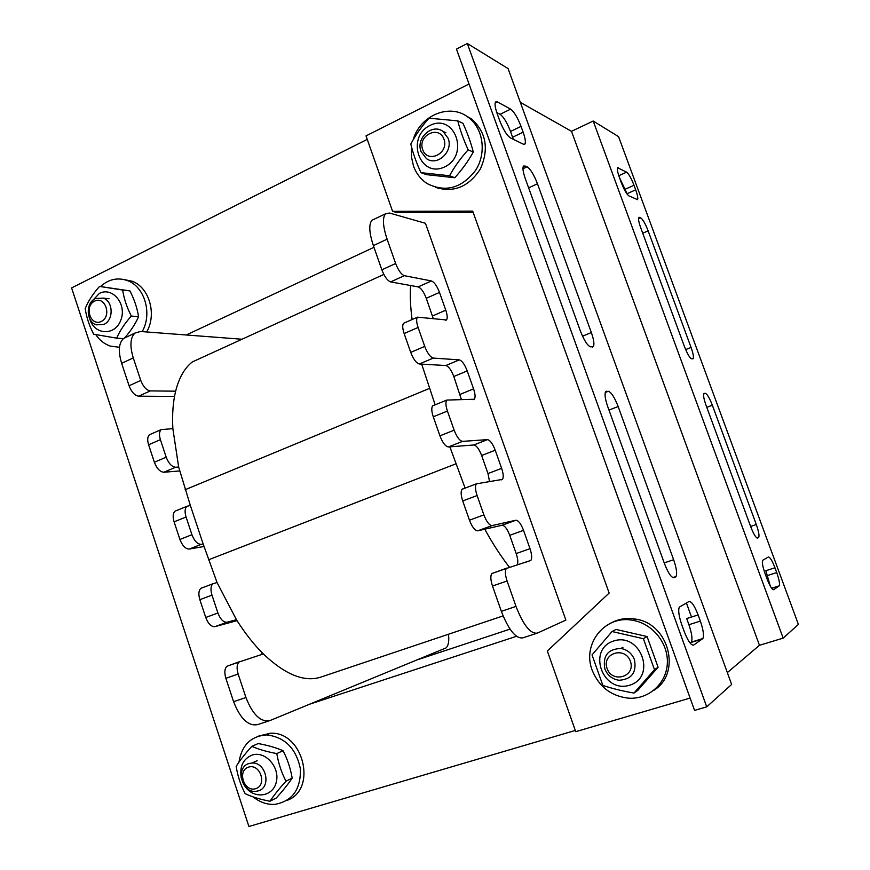 <?xml version="1.0" encoding="UTF-8"?>
<svg xmlns="http://www.w3.org/2000/svg" width="870" height="870" viewBox="0 0 870 870"><rect width="100%" height="100%" fill="white"/><g stroke="black" fill="none" stroke-linecap="round" stroke-linejoin="round"><path stroke-width="1.3" d="M575.298 730.452L248.918 826.5L71.601 287.916L367.249 139.374M373.969 247.319L186.245 334.983M459.871 320.584L425.441 223.285L389.542 213.041L385.562 213.792C382.3 217.707 382.822 226.167 387.106 239.185L395.643 263.501C398.34 270.385 401.233 274.442 404.343 275.681L431.444 280.945C434.282 282.097 436.968 285.925 439.502 292.418L445.777 310.188C447.419 315.136 447.648 318.387 446.462 319.953L417.491 317.169C416.186 318.844 416.393 322.27 418.1 327.468L424.734 346.39C427.442 353.307 430.291 357.2 433.293 358.081L459.306 359.875C462.046 360.713 464.678 364.389 467.223 370.914L473.563 388.868C475.292 394.077 475.531 397.536 474.291 399.254L446.799 400.069C445.429 401.907 445.636 405.572 447.43 411.053L454.151 430.171C456.87 437.131 459.664 440.862 462.546 441.373L487.45 439.633C490.082 440.133 492.681 443.656 495.237 450.225L501.642 468.364C503.447 473.846 503.708 477.521 502.414 479.403L476.401 483.829C474.976 485.851 475.205 489.756 477.097 495.552L483.883 514.888C486.613 521.88 489.364 525.447 492.126 525.567L515.899 520.227C518.422 520.38 520.967 523.751 523.533 530.352L530.004 548.676C531.896 554.462 532.179 558.377 530.841 560.432L506.34 568.48C504.85 570.687 505.1 574.863 507.079 580.986L515.997 606.412C523.37 625.182 530.472 634.089 537.312 633.121L565.87 620.103L459.871 320.584M310.133 704.037L516.486 636.307M510.037 629.13L418.492 659.438M783.163 638.123L593.199 121.028L618.57 136.655L798.399 624.421L783.163 638.123L759.456 645.301L571.492 131.316L520.336 102.355M759.456 645.301L727.342 672.608M686.408 602.964L691.498 617.037M456.467 49.101L694.554 710.388L706.723 706.853L467.32 43.5L456.467 49.101M496.792 112.578L500.098 114.307C503.589 116.852 507.069 122.572 510.538 131.457L513.322 139.309M698.11 614.938C694.532 605.727 691.487 601.246 688.986 601.518L679.329 607.129C678.013 610.164 678.839 616.101 681.83 624.932L684.168 631.392C687.942 641.059 691.117 645.605 693.684 645.04L702.906 638.515C704.135 635.502 703.286 629.695 700.35 621.104L698.11 614.938L686.691 618.559L688.92 624.714C691.824 633.273 692.64 639.069 691.356 642.104L690.117 643.082M523.348 144.213L524.849 144.105C525.893 142.441 525.328 138.471 523.131 132.186L521.032 126.389C517.563 117.472 514.105 111.73 510.646 109.141L497.346 101.91L495.628 101.953C494.519 103.595 495.073 107.619 497.292 114.024L499.478 120.071C503.132 129.423 506.753 135.35 510.331 137.841L523.348 144.213M592.329 347.065L593.351 346.63C594.514 344.455 593.851 339.757 591.35 332.547L537.464 183.766C533.952 174.729 530.482 169.063 527.079 166.779L523.533 166.029C522.413 167.79 523 171.977 525.284 178.589L580.344 330.904C584.02 340.29 587.402 345.597 590.512 346.847L593.351 346.63M673.63 559.725L618.146 406.529C614.568 397.34 611.305 392.261 608.326 391.282L605.64 391.717C604.422 394.045 605.118 399.036 607.738 406.671L664.473 563.629C668.203 573.145 671.379 577.832 674.032 577.691L676.044 576.505C677.284 573.656 676.479 568.056 673.63 559.725L664.212 562.89M467.32 43.5L508.091 68.61L731.637 684.451L706.723 706.853M690.117 698.066L575.733 731.67L547.339 650.999L609.152 593.068L472.704 211.116L392.577 211.334L366.02 135.894L469.039 84.009M473.171 212.443L397.003 212.617L392.577 211.334M774.952 567.773C772.158 560.584 769.972 556.996 768.384 556.996L762.631 560.323C761.892 562.368 762.729 566.848 765.154 573.787L766.981 578.768C769.896 586.217 772.158 589.871 773.745 589.697L779.259 585.814C779.955 583.781 779.107 579.366 776.725 572.569L774.952 567.773L765.85 570.72L770.331 586.217M619.309 177.175L627.487 194.608M704.308 393.327L703.852 393.577C703.145 395.219 703.873 399.134 706.048 405.322L750.777 526.883C753.659 534.256 755.921 537.975 757.585 538.062L758.738 537.399C759.445 535.452 758.629 531.168 756.302 524.534L712.356 405.235C709.572 398.068 707.234 394.11 705.374 393.349L703.939 393.468M621.245 182.439C624.084 189.714 626.617 194.184 628.858 195.859L637.547 199.665C638.188 198.403 637.569 195.13 635.687 189.834L634.002 185.277C631.272 178.263 628.814 173.891 626.639 172.151L617.656 167.79C616.982 169.041 617.602 172.347 619.505 177.719L621.245 182.439M640.701 227.69L684.396 346.456C687.235 353.742 689.638 357.842 691.585 358.755L693.183 358.657C693.868 357.091 693.162 353.361 691.074 347.445L648.128 230.854C645.366 223.764 642.919 219.447 640.777 217.902L638.787 217.446C638.112 218.772 638.743 222.187 640.701 227.69M571.492 131.316L593.199 121.028M610.773 623.105C618.374 618.951 626.617 617.613 635.491 619.103C669.03 623.431 681.928 673.38 653.772 690.378M592.187 670.226C581.736 643.8 605.368 614.427 633.11 620.375C652.837 623.768 668.649 643.659 667.312 663.766C666.213 683.907 648.335 699.567 628.597 698.186C611.11 696.141 598.973 686.821 592.187 670.226M124.008 279.542L132.044 281.206C149.216 287.209 157.057 314.266 146.66 331.97M119.462 347.402L118.853 347.315M100.518 286.545C108.674 279.172 117.657 277.193 127.466 280.608C144.703 286.632 152.576 313.831 142.158 331.622M119.473 347.282L110.327 346.097C104.444 344.085 99.593 340.257 95.776 334.613M464.928 115.166L471.692 119.059C486.21 132.37 489.125 148.966 480.447 168.823C468.799 186.833 453.814 193.009 435.511 187.365M413.141 139.885C419.905 115.329 450.084 102.693 468.451 117.472C483.372 128.499 486.721 153.055 475.672 170.237C461.676 188.322 445.516 192.77 427.159 183.581C420.786 179.405 416.219 173.532 413.467 165.974L411.412 156.741L411.575 147.063M258.194 736.216L270.44 733.214C303.217 731.322 317.767 789.492 287.122 800.346M238.967 762.185C241.719 745.231 250.886 736.14 266.459 734.911C284.729 736.966 296.028 748.222 300.378 768.688C300.966 789.286 292.45 801.183 274.822 804.38C267.046 804.761 259.847 802.27 253.192 796.909M374.024 219.283L372.012 220.24C368.662 224.188 369.108 232.649 373.371 245.612L381.843 269.83C384.529 276.682 387.444 280.716 390.597 281.913L418.165 286.893C421.047 288.024 423.744 291.82 426.267 298.29L433.314 318.703M410.64 285.534C409.879 295.169 410.379 306.501 412.108 319.529M404.594 322.824L403.615 323.259C402.277 324.945 402.451 328.371 404.137 333.547L410.727 352.394C413.424 359.277 416.295 363.138 419.34 363.986L445.831 365.53C448.615 366.335 451.28 369.989 453.803 376.492L461.437 399.635M421.689 364.128L435.152 404.822M433.825 405.355L432.716 405.822C431.313 407.671 431.498 411.325 433.271 416.795L439.937 435.837C442.645 442.765 445.462 446.473 448.398 446.952L473.791 444.983C476.477 445.451 479.087 448.953 481.632 455.488L487.994 473.563L489.549 481.578M449.866 446.832L465.113 488.113M463.047 488.766L462.133 489.244C460.654 491.278 460.85 495.182 462.72 500.946L469.463 520.206C472.182 527.166 474.955 530.7 477.771 530.809L502.044 525.262C504.622 525.393 507.188 528.742 509.744 535.311L516.171 553.57C517.889 558.757 518.248 562.52 517.226 564.858M484.764 529.21C492.898 543.946 501.12 556.637 509.461 567.273M506.938 568.056L491.854 573.547C490.321 575.766 490.539 579.931 492.496 586.032L501.348 611.349C508.689 630.032 515.856 638.874 522.826 637.862L536.518 633.382M242.001 339.235L140.461 331.492L135.111 332.982C130.239 337.473 129.63 345.781 133.273 357.885L140.744 380.418C143.224 386.748 146.399 390.238 150.292 390.902L175.642 391.185C173.032 401.918 172.097 414.414 172.858 428.66L161.189 429.595C159.221 431.476 158.949 434.826 160.395 439.654L166.203 457.174C168.693 463.525 171.847 466.885 175.653 467.244L178.654 467.016L190.356 505.459L186.919 506.318C184.832 508.352 184.549 511.908 186.06 517.008L191.922 534.691C194.423 541.086 197.533 544.294 201.253 544.337L203.167 544.011L217.054 582.541L212.9 583.781C210.703 585.967 210.399 589.751 211.975 595.134L217.902 613.002C220.414 619.418 223.481 622.485 227.113 622.213L236.433 619.69C244.948 633.175 253.92 644.594 263.349 653.946L239.141 661.983C236.836 664.343 236.509 668.367 238.152 674.054L245.938 697.522C252.713 714.738 260.717 722.426 269.939 720.577L446.016 647.922C448.441 645.67 449.268 641.103 448.496 634.241M236.433 619.69L217.054 582.541M503.077 615.906L322.063 676.697C305.326 682.787 285.751 675.207 263.349 653.946M203.167 544.011L190.356 505.459M175.642 391.185C179.057 377.656 184.647 367.901 192.39 361.909L205.244 356.037M178.654 467.016L172.858 428.66M240.011 661.483L226.929 666.257C224.58 668.628 224.232 672.64 225.863 678.306L233.595 701.688C240.348 718.827 248.385 726.461 257.705 724.579L268.852 720.936M262.381 652.979L261.337 654.588M202.112 587.739L200.85 588.348C198.621 590.545 198.284 594.33 199.85 599.68L205.744 617.482C208.245 623.877 211.323 626.922 214.999 626.628L237.031 620.647M176.545 510.549L175.022 511.179C172.912 513.213 172.597 516.78 174.098 521.848L179.927 539.476C182.417 545.838 185.538 549.024 189.29 549.046L204.004 546.512M150.782 434.163L149.455 434.75C147.454 436.631 147.171 439.981 148.607 444.798L154.371 462.242C156.85 468.571 160.015 471.91 163.854 472.236L179.622 470.964M126.389 337.136L123.627 338.452C118.701 342.965 118.037 351.252 121.648 363.323L129.075 385.769C131.544 392.076 134.73 395.546 138.656 396.187L174.533 396.426M630.391 661.265C635.97 676.643 612.339 683.82 607.075 668.486C601.496 653.283 624.964 645.855 630.391 661.265M634.469 659.721C631.935 653.446 627.422 649.694 620.941 648.476C607.956 648.966 602.584 655.773 604.846 668.899C607.521 675.457 612.273 679.252 619.114 680.264C631.663 679.35 636.775 672.51 634.469 659.721M443.972 139.2C449.181 153.555 427.605 163.995 422.679 149.64C417.459 135.448 438.915 124.791 443.972 139.2M448.137 138.297L443.145 131.544C432.314 122.898 415.566 138.232 421.058 151.565L426.376 158.568C437.153 166.735 453.585 151.576 448.137 138.297M255.671 788.698C244.013 792.374 236.868 770.668 248.548 767.122C260.206 763.316 267.46 785.218 255.671 788.698M258.129 790.928C271.734 787.578 266.176 762.011 252.082 763.012L249.07 763.501C235.411 767.025 241.316 792.711 255.497 791.374L258.129 790.928M101.279 321.454C90.545 326.772 83.814 306.327 94.569 301.14C105.303 295.691 112.132 316.31 101.279 321.454M103.921 324.379C113.85 320.225 113.383 301.27 103.258 298.116L95.385 298.551C85.401 302.847 86.097 321.878 96.331 324.847L103.921 324.379M613.741 640.962C586.771 649.281 602.475 693.618 629.532 685.255C657.024 677.197 640.809 632.033 613.741 640.962M633.98 693.064L637.743 690.399L658.09 667.236L647.073 636.535L615.993 629.434L612.045 631.533L643.387 638.711L654.49 669.693L633.98 693.064C622.648 691.095 612.273 688.551 602.866 685.451L592.035 654.903L612.045 631.533M658.09 667.236L654.49 669.693M647.073 636.535L643.387 638.711M245.014 786.371C253.909 799.573 273.136 796.985 276.334 781.902C280.064 767.014 265.1 750.56 252.115 755.073C243.034 758.977 239.413 766.6 241.251 777.954M269.994 801.237L276.268 797.997C282.913 790.71 288.209 784.077 292.168 778.106C290.493 768.297 287.459 759.173 283.054 750.712C276.105 747.689 267.829 745.296 258.216 743.556L251.821 746.34C258.662 749.364 266.992 751.778 276.801 753.572C278.465 763.436 281.532 772.636 285.991 781.195C279.226 788.622 273.898 795.3 269.994 801.237C260.228 799.41 251.941 796.887 245.155 793.668C240.707 785.24 237.706 776.149 236.172 766.394C239.902 760.391 245.122 753.703 251.821 746.34M292.168 778.106L285.991 781.195M283.054 750.712L276.801 753.572M445.929 132.784L442.243 130.957M429.976 125.454C405.311 137.471 420.003 178.959 444.744 166.866C469.876 155.023 454.727 112.817 429.976 125.454M420.949 172.651L426.42 174.642L454.792 177.73C462.068 169.693 468.234 161.124 473.291 152.043C470.996 142.974 467.56 133.404 462.992 123.333L457.783 120.865C460.067 129.967 463.525 139.624 468.158 149.825C460.741 158.046 454.521 166.692 449.529 175.751L420.949 172.651C416.317 162.625 412.945 153.098 410.803 144.072C415.599 134.97 421.667 126.357 429.008 118.2L457.783 120.865M454.792 177.73L449.529 175.751M473.291 152.043L468.158 149.825M89.762 318.822C94.145 335.146 114.981 336.244 120.81 320.193C127.205 304.413 112.621 286.36 99.354 293.418L90.991 302.336M124.519 338.028C130.63 331.165 135.307 324.064 138.547 316.724C137.275 308.274 134.415 299.671 129.945 290.906L99.55 286.426L122.67 290.036C123.921 298.519 126.802 307.197 131.326 316.049C124.78 323.335 119.897 330.698 116.678 338.158L93.688 334.21C89.186 325.489 86.358 316.919 85.216 308.502C88.294 300.998 93.068 293.647 99.55 286.426M123.42 338.604L116.678 338.158M138.547 316.724L131.326 316.049M129.945 290.906L122.67 290.036M523.131 132.186L512.626 137.232M497.346 101.91L495.171 102.986M510.646 109.141L500.098 114.307M521.032 126.389L510.538 131.457M591.35 332.547L582.519 336.19M525.034 165.855L523.164 166.735M527.079 166.779L522.957 168.715M537.464 183.766L528.634 187.866M700.35 621.104L688.92 624.714M702.536 638.917L690.965 642.506M693.684 645.04L693.042 645.236M618.146 406.529L608.967 410.074M675.533 576.973L673.206 577.745M606.575 391.239L605.781 391.554M608.326 391.282L605.27 392.479M776.725 572.569L767.612 575.505M779.074 586.01L771.701 588.359M705.374 393.349L703.667 394.001M712.356 405.235L706.788 407.334M756.302 524.534L750.614 526.448M758.488 537.627L757.15 538.073M618.505 167.736L617.461 168.214M626.639 172.151L618.809 175.707M634.002 185.277L625.465 189.105M635.687 189.834L627.15 193.662M639.526 217.337L638.634 217.728M640.777 217.902L638.504 218.892M648.128 230.854L642.723 233.203M691.074 347.445L685.647 349.599M515.997 606.412L501.348 611.349M507.079 580.986L492.496 586.032M530.004 548.676L516.171 553.57M523.533 530.352L509.744 535.311M515.899 520.227L502.044 525.262M492.126 525.567L477.771 530.809M483.883 514.888L469.463 520.206M477.097 495.552L462.72 500.946M501.642 468.364L487.994 473.563M495.237 450.225L481.632 455.488M487.45 439.633L473.791 444.983M462.546 441.373L448.398 446.952M454.151 430.171L439.937 435.837M447.43 411.053L433.271 416.795M473.563 388.868L460.11 394.371M467.223 370.914L453.803 376.492M459.306 359.875L445.831 365.53M433.293 358.081L419.34 363.986M424.734 346.39L410.727 352.394M418.1 327.468L404.137 333.547M445.777 310.188L432.499 315.995M439.502 292.418L426.267 298.29M431.444 280.945L418.165 286.893M404.343 275.681L390.597 281.913M395.643 263.501L381.843 269.83M387.106 239.185L373.371 245.612M208.43 559.845L455.837 463.873M185.136 489.734L429.41 388.433M233.595 701.688L245.938 697.522M225.863 678.306L238.152 674.054M214.999 626.628L227.113 622.213M205.744 617.482L217.902 613.002M199.85 599.68L211.975 595.134M189.29 549.046L201.253 544.337M179.927 539.476L191.922 534.691M174.098 521.848L186.06 517.008M163.854 472.236L175.653 467.244M154.371 462.242L166.203 457.174M148.607 444.798L160.395 439.654M173.869 396.361L174.598 396.035M138.656 396.187L150.292 390.902M129.075 385.769L140.744 380.418M121.648 363.323L133.273 357.885M524.849 144.105L524.164 144.431M702.906 638.515L691.356 642.104M676.044 576.505L672.782 577.582M779.259 585.814L771.614 588.25M758.738 537.399L756.954 537.986M693.183 358.657L692.618 358.875M633.11 620.375L635.491 619.103M127.466 280.608L132.044 281.206M468.451 117.472L471.692 119.059M266.459 734.911L270.44 733.214M491.854 573.547L506.34 568.48M525.534 562.292L530.841 560.432M462.133 489.244L476.401 483.829M501.109 479.903L502.414 479.403M432.716 405.822L446.799 400.069M473.302 399.656L474.291 399.254M403.615 323.259L417.491 317.169M445.614 320.323L446.462 319.953M372.012 220.24L385.562 213.792M192.39 361.909L383.844 274.431M226.929 666.257L239.141 661.983M200.85 588.348L212.9 583.781M175.022 511.179L186.919 506.318M149.455 434.75L161.189 429.595M123.627 338.452L135.111 332.982M622.974 647.291L620.941 648.476M257.15 760.706L252.082 763.012M109.098 298.747L103.258 298.116"/></g></svg>
